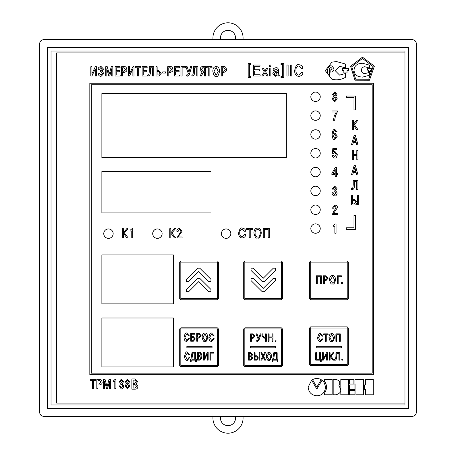 <?xml version="1.0" encoding="UTF-8"?>
<svg xmlns="http://www.w3.org/2000/svg" width="456" height="456" viewBox="0 0 456 456"><rect width="100%" height="100%" fill="white"/><g stroke="black" fill="none" stroke-linecap="round" stroke-linejoin="round"><path stroke-width="0.68" d="M39.74 412.492A3.768 3.768 0 0 0 43.508 416.26L412.492 416.26A3.768 3.768 0 0 0 416.26 412.492L416.26 43.508A3.768 3.768 0 0 0 412.492 39.74L43.508 39.74A3.768 3.768 0 0 0 39.74 43.508L39.74 412.492M235.29 39.74A7.53 7.53 0 0 0 228 30.33A7.53 7.53 0 0 0 220.71 39.74M243.059 39.74L243.059 37.859A15.059 15.059 0 0 0 228 22.8A15.059 15.059 0 0 0 212.941 37.859L212.941 39.74M220.71 416.26A7.53 7.53 0 0 0 228 425.67A7.53 7.53 0 0 0 235.29 416.26M212.941 416.26L212.941 418.141A15.059 15.059 0 0 0 228 433.2A15.059 15.059 0 0 0 243.059 418.141L243.059 416.26M47.276 408.724L408.724 408.724L408.724 47.276L47.276 47.276L47.276 408.724M404.962 51.038L51.038 51.038L51.038 404.962L404.962 404.962L404.962 51.038M353.622 141.377L355.88 141.377L354.751 137.205L353.622 141.377M122.675 67.767L122.675 71.261L124.089 71.261L125.645 69.415L124.089 67.767L122.675 67.767M157.109 71.552L157.109 74.966L158.677 74.966L160.067 73.251L158.591 71.552L157.109 71.552M168.76 67.767L168.76 71.261L170.173 71.261L171.724 69.415L170.173 67.767L168.76 67.767M204.408 67.767L202.749 67.767L201.261 69.506L202.88 71.273L204.408 71.273L204.408 67.767M214.006 71.364L216.144 75.246L218.276 71.364L216.144 67.488L214.006 71.364M222.317 67.767L222.317 71.261L223.731 71.261L225.287 69.415L223.731 67.767L222.317 67.767M353.622 171.484L355.88 171.484L354.751 167.318L353.622 171.484M191.531 337.486L191.531 340.341L193.173 340.341L194.49 338.95L193.173 337.486L191.531 337.486M352.739 200.515L352.739 203.929L354.386 203.929L355.845 202.219L354.295 200.515L352.739 200.515M333.011 173.542L335.217 173.542L335.217 169.478L333.011 173.542M333.353 136.196L334.818 138.464L336.186 136.156L334.801 134.03L333.353 136.196M334.778 95.999L335.89 94.432L334.778 92.893L333.661 94.432L334.778 95.999M334.778 100.753L336.118 98.775L334.778 96.957L333.433 98.775L334.778 100.753M97.943 380.429L97.943 383.923L99.357 383.923L100.907 382.077L99.357 380.429L97.943 380.429M127.463 383.205L128.529 381.638L127.463 380.099L126.403 381.638L127.463 383.205M127.463 387.965L128.74 385.987L127.463 384.163L126.192 385.987L127.463 387.965M197.516 334.225L197.516 337.189L198.958 337.189L200.298 335.622L198.958 334.225L197.516 334.225M202.977 337.28L204.938 340.581C205.798 341.071 206.448 339.971 206.899 337.28L204.938 333.986L202.977 337.28M255.132 233.176C254.887 235.222 255.753 236.516 257.725 237.057C258.86 237.633 259.726 236.345 260.319 233.176C260.347 230.787 259.481 229.493 257.725 229.3C255.673 230.08 254.813 231.374 255.132 233.176M329.796 337.594L331.712 340.695C332.549 341.162 333.188 340.125 333.627 337.594L331.712 334.493L329.796 337.594M194.78 353.138L192.814 353.138L191.868 359.26L194.78 359.26L194.78 353.138M198.326 353.138L198.326 355.6L199.876 355.6L200.999 354.369L199.899 353.138L198.326 353.138M198.326 356.495L198.326 359.26L199.927 359.26L201.244 357.857L199.927 356.495L198.326 356.495M249.29 353.554L249.29 355.868L250.777 355.868L251.855 354.711L250.8 353.554L249.29 353.554M249.29 356.706L249.29 359.311L250.823 359.311L252.088 357.994L250.823 356.706L249.29 356.706M255.075 356.581L255.075 359.311L256.557 359.311L257.674 357.943L256.164 356.581L255.075 356.581M267.073 356.432L268.915 359.533C269.718 360.001 270.334 358.963 270.756 356.432L268.915 353.332L267.073 356.432M276.427 353.554L274.54 353.554L273.634 359.311L276.427 359.311L276.427 353.554M324.336 276.712L324.336 279.682L325.909 279.682L327.374 278.109L325.909 276.712L324.336 276.712M330.4 279.767L332.544 283.068C333.478 283.558 334.191 282.464 334.681 279.767L332.544 276.473L330.4 279.767M310.832 96.786A4.708 4.708 0 0 0 315.541 101.494A4.708 4.708 0 0 0 320.243 96.786A4.708 4.708 0 0 0 315.541 92.078A4.708 4.708 0 0 0 310.832 96.786M310.832 115.613A4.708 4.708 0 0 0 315.541 120.316A4.708 4.708 0 0 0 320.243 115.613A4.708 4.708 0 0 0 315.541 110.905A4.708 4.708 0 0 0 310.832 115.613M310.832 134.434A4.708 4.708 0 0 0 315.541 139.143A4.708 4.708 0 0 0 320.243 134.434A4.708 4.708 0 0 0 315.541 129.732A4.708 4.708 0 0 0 310.832 134.434M310.832 153.262A4.708 4.708 0 0 0 315.541 157.97A4.708 4.708 0 0 0 320.243 153.262A4.708 4.708 0 0 0 315.541 148.553A4.708 4.708 0 0 0 310.832 153.262M310.832 172.089A4.708 4.708 0 0 0 315.541 176.797A4.708 4.708 0 0 0 320.243 172.089A4.708 4.708 0 0 0 315.541 167.38A4.708 4.708 0 0 0 310.832 172.089M310.832 190.916A4.708 4.708 0 0 0 315.541 195.618A4.708 4.708 0 0 0 320.243 190.916A4.708 4.708 0 0 0 315.541 186.208A4.708 4.708 0 0 0 310.832 190.916M310.832 228.564A4.708 4.708 0 0 0 315.541 233.272A4.708 4.708 0 0 0 320.243 228.564A4.708 4.708 0 0 0 315.541 223.856A4.708 4.708 0 0 0 310.832 228.564M310.832 209.737A4.708 4.708 0 0 0 315.541 214.445A4.708 4.708 0 0 0 320.243 209.737A4.708 4.708 0 0 0 315.541 205.035A4.708 4.708 0 0 0 310.832 209.737M221.411 233.649A4.708 4.708 0 0 0 226.119 238.357A4.708 4.708 0 0 0 230.821 233.649A4.708 4.708 0 0 0 226.119 228.94A4.708 4.708 0 0 0 221.411 233.649M152.697 233.649A4.708 4.708 0 0 0 157.405 238.357A4.708 4.708 0 0 0 162.108 233.649A4.708 4.708 0 0 0 157.405 228.94A4.708 4.708 0 0 0 152.697 233.649M103.751 233.649A4.708 4.708 0 0 0 108.46 238.357A4.708 4.708 0 0 0 113.162 233.649A4.708 4.708 0 0 0 108.46 228.94A4.708 4.708 0 0 0 103.751 233.649M404.962 52.919L56.686 52.919L56.686 403.081L404.962 403.081M354.979 80.193L369.457 80.245L374.359 66.188L362.486 57.165L350.567 66.308L354.979 80.193M342.348 70.252L343.847 70.252L343.847 72.903L347.033 72.903L347.033 70.252L348.532 70.252L348.532 68.48L342.348 68.48L342.348 70.252M331.877 79.219C336.585 80.416 341.105 79.789 345.437 77.332L345.437 73.501L339.6 75.109L335.166 70.623L339.6 66.274L345.437 67.881L345.437 64.011L336.437 61.549L331.877 62.17L325.327 70.691L331.877 79.219M299.056 75.12C297.038 74.909 295.995 73.427 295.927 70.657C295.784 67.887 296.799 66.314 298.965 65.943L301.547 68.428L302.79 68.428C302.909 66.354 301.638 65.111 298.965 64.706C297.124 63.789 295.67 65.795 294.61 70.72C294.701 74.362 296.166 76.243 298.999 76.363C301.701 75.833 303.001 74.505 302.904 72.384L301.667 72.384L299.056 75.12M290.632 65.031L290.632 76.032L291.794 76.032L291.794 65.031L290.632 65.031M286.955 65.031L286.955 76.032L288.118 76.032L288.118 65.031L286.955 65.031M280.993 63.623L280.993 64.592L282.606 64.592L282.606 76.551L280.993 76.551L280.993 77.526L283.78 77.526L283.78 63.623L280.993 63.623M275.96 68.708L277.465 70.309L276.159 71.41C273.72 71.712 272.625 72.555 272.876 73.94L275.236 76.346L277.533 74.932L278.73 76.095L279.26 76.032L279.26 75.058L278.559 74.111L278.627 70.423C278.297 68.354 277.413 67.459 275.96 67.733C273.822 68.098 272.876 68.987 273.115 70.406L274.221 70.406L275.96 68.708M269.69 66.479L270.847 66.479L270.847 65.031L269.69 65.031L269.69 66.479M269.69 68.052L269.69 76.032L270.847 76.032L270.847 68.052L269.69 68.052M126.38 383.644L125.092 386.05L127.463 388.962L129.84 386.05L128.552 383.644L129.589 381.598L127.463 379.101L125.343 381.598L126.38 383.644M121.324 388.962C122.311 389.407 123.12 388.449 123.747 386.089L122.259 383.792L123.559 381.655L121.307 379.101L119.022 382.213L120.088 382.213L121.285 380.099L122.499 381.706L120.754 383.314L120.754 384.322L121.387 384.322L122.675 385.998L121.262 387.965L119.945 385.85L118.862 385.85L121.324 388.962M113.259 381.695L114.798 381.695L114.798 388.683L115.921 388.683L115.921 379.381L115.066 379.381L113.259 381.045L113.259 381.695M106.573 388.683L107.508 388.683L109.474 381.427L109.474 388.683L110.603 388.683L110.603 379.381L109.035 379.381L107.04 386.779L105.045 379.381L103.478 379.381L103.478 388.683L104.601 388.683L104.566 381.427L106.573 388.683M96.82 379.381L96.82 388.683L97.943 388.683L97.943 384.972L99.454 384.972C101.551 384.448 102.412 383.473 102.047 382.054C101.654 379.933 100.816 379.044 99.533 379.381L96.82 379.381M92.329 380.429L92.329 388.683L93.451 388.683L93.451 380.429L95.623 380.429L95.623 379.381L90.151 379.381L90.151 380.429L92.329 380.429M364.606 389.333L365.632 389.333L365.632 394.788L373.276 394.788L373.276 379.495L365.632 379.495L365.632 384.95L364.606 384.95L364.606 389.333M354.916 383.923L355.931 383.923L355.931 394.788L363.586 394.788L363.586 379.495L354.916 379.495L354.916 383.923M349.495 394.782L354.916 394.782L354.916 390.353L349.495 390.353L349.495 394.782M349.495 389.333L354.916 389.333L354.916 384.95L349.495 384.95L349.495 389.333M349.495 383.923L353.902 383.923L353.902 379.495L349.495 379.495L349.495 383.923M221.228 66.73L221.228 76.032L222.351 76.032L222.351 72.322L223.867 72.322C225.959 71.797 226.826 70.822 226.455 69.403C226.068 67.283 225.23 66.394 223.942 66.73L221.228 66.73M212.866 71.381C213.704 75.445 214.804 77.087 216.172 76.312C217.54 77.087 218.646 75.445 219.484 71.381C219.553 68.423 218.452 66.781 216.172 66.451C213.898 66.781 212.798 68.423 212.866 71.381M208.734 67.779L208.734 76.032L209.857 76.032L209.857 67.779L212.029 67.779L212.029 66.73L206.562 66.73L206.562 67.779L208.734 67.779M340.82 393.152L340.82 394.782L348.469 394.782L348.469 379.489L340.82 379.489L340.82 393.152M204.436 72.339L204.436 76.032L205.565 76.032L205.565 66.73L202.709 66.73C201.347 66.445 200.497 67.368 200.161 69.506L202.002 72.202L200.173 76.032L201.484 76.032L203.125 72.339L204.436 72.339M194.587 70.993L194.587 67.779L196.787 67.779L196.787 76.032L197.91 76.032L197.91 66.73L193.464 66.73L193.464 70.731C193.236 74.345 192.706 75.736 191.885 74.898L191.885 76.015C193.885 76.066 194.786 74.391 194.587 70.993M188.989 72.122L187.16 66.73L185.86 66.73L188.408 73.718L187.45 75.086L186.703 74.864L186.703 75.992L187.576 76.163L189.382 74.368L191.668 66.73L190.505 66.73L188.989 72.122M182.109 67.779L185.478 67.779L185.478 66.73L180.981 66.73L180.981 76.032L182.109 76.032L182.109 67.779M175.6 70.703L175.6 67.779L179.476 67.779L179.476 66.73L174.477 66.73L174.477 76.032L179.59 76.032L179.59 74.978L175.6 74.978L175.6 71.752L179.122 71.752L179.122 70.703L175.6 70.703M338.797 385.873C340.643 382.607 339.76 380.475 336.152 379.489L333.182 379.489L333.182 394.782L336.152 394.782C341.219 393.083 342.103 390.114 338.797 385.873M167.671 66.73L167.671 76.032L168.794 76.032L168.794 72.322L170.31 72.322C172.402 71.797 173.263 70.822 172.898 69.403C172.505 67.283 171.667 66.394 170.384 66.73L167.671 66.73M162.741 73.04L165.494 73.04L165.494 71.911L162.741 71.911L162.741 73.04M324.512 393.055L324.512 394.776L332.167 394.776L332.167 379.483L324.512 379.483L324.512 381.256C327.174 385.138 327.174 389.071 324.512 393.055M157.143 66.73L156.02 66.73L156.02 76.032L158.848 76.032L161.236 73.308L158.848 70.52L157.143 70.52L157.143 66.73M150.451 70.993L150.451 67.779L152.646 67.779L152.646 76.032L153.769 76.032L153.769 66.73L149.329 66.73L149.329 70.731C149.095 74.345 148.57 75.736 147.744 74.898L147.744 76.015C149.745 76.066 150.645 74.391 150.451 70.993M143.275 70.703L143.275 67.779L147.151 67.779L147.151 66.73L142.152 66.73L142.152 76.032L147.265 76.032L147.265 74.978L143.275 74.978L143.275 71.752L146.798 71.752L146.798 70.703L143.275 70.703M137.512 67.779L137.512 76.032L138.641 76.032L138.641 67.779L140.813 67.779L140.813 66.73L135.341 66.73L135.341 67.779L137.512 67.779M129.521 73.769L129.521 66.73L128.398 66.73L128.398 76.032L129.493 76.032L132.878 68.936L132.878 76.032L134.001 76.032L134.001 66.73L132.89 66.73L129.521 73.769M325.538 387.115C324.484 382.755 323.321 380.441 322.056 380.179L316.84 389.139L311.636 380.19L308.17 387.115C308.672 392.405 311.568 395.301 316.852 395.802C322.05 395.563 324.946 392.667 325.538 387.115M121.587 66.73L121.587 76.032L122.71 76.032L122.71 72.322L124.226 72.322C126.318 71.797 127.184 70.822 126.814 69.403C126.426 67.283 125.588 66.394 124.3 66.73L121.587 66.73M116.206 70.703L116.206 67.779L120.082 67.779L120.082 66.73L115.083 66.73L115.083 76.032L120.196 76.032L120.196 74.978L116.206 74.978L116.206 71.752L119.728 71.752L119.728 70.703L116.206 70.703M108.802 76.032L109.736 76.032L111.709 68.776L111.709 76.032L112.831 76.032L112.831 66.73L111.264 66.73L109.269 74.129L107.274 66.73L105.712 66.73L105.712 76.032L106.835 76.032L106.795 68.776L108.802 76.032M101.146 76.312L103.803 73.53L102.207 71.113L103.535 69.055L101.021 66.451C98.866 67.026 97.949 67.978 98.279 69.306L99.408 69.306L100.947 67.505L102.383 69.135L101.021 70.612L100.24 70.612L100.24 71.66L101.095 71.66L102.651 73.41L101.084 75.257L99.294 73.177L98.171 73.177C98.308 75.314 99.305 76.363 101.146 76.312M131.881 378.959L131.881 389.185L134.993 389.185C136.954 389.139 137.917 388.193 137.877 386.335L136.127 383.809L137.575 381.558L135.101 378.959L131.881 378.959M91.941 73.769L91.941 66.73L90.818 66.73L90.818 76.032L91.918 76.032L95.298 68.936L95.298 76.032L96.421 76.032L96.421 66.73L95.31 66.73L91.941 73.769M264.959 71.005L263.243 68.052L261.949 68.052L264.298 71.866L261.767 76.032L263.061 76.032L264.959 72.749L266.857 76.032L268.151 76.032L265.62 71.866L267.968 68.052L266.674 68.052L264.959 71.005M254.647 69.728L254.647 66.274L259.994 66.274L259.994 65.031L253.411 65.031L253.411 76.032L260.137 76.032L260.137 74.79L254.647 74.79L254.647 70.971L259.492 70.971L259.492 69.728L254.647 69.728M248.189 63.623L248.189 77.526L250.977 77.526L250.977 76.551L249.352 76.551L249.352 64.592L250.977 64.592L250.977 63.623L248.189 63.623M316.852 387.15L321.201 379.648C318.299 378.121 315.409 378.121 312.52 379.648L316.852 387.15M89.821 83.231L89.821 374.65L373.709 374.65L373.709 83.231L89.821 83.231M372.204 84.736L91.325 84.736L91.325 373.145L372.204 373.145L372.204 84.736M244.815 299.774L281.358 299.774L282.475 298.629L282.475 262.137L281.358 260.992L244.815 260.992L243.692 262.137L243.692 298.629L244.815 299.774M180.804 299.774L217.347 299.774L218.47 298.629L218.47 262.331L217.592 260.992L180.804 260.992L179.687 262.137L179.687 298.629L180.804 299.774M180.804 366.601L217.347 366.601L218.47 365.461L218.47 328.97L217.347 327.824L180.804 327.824L179.687 328.97L179.687 365.461L180.804 366.601M244.815 366.601L281.358 366.601L282.475 365.461L282.475 328.97L281.358 327.824L244.815 327.824L243.692 328.97L243.692 365.461L244.815 366.601M310.701 365.661L347.244 365.661L348.367 364.521L348.367 328.024L347.244 326.884L310.701 326.884L309.584 328.024L309.584 364.521L310.701 365.661M310.701 299.774L347.244 299.774L348.367 298.629L348.367 262.137L347.244 260.992L310.701 260.992L309.584 262.137L309.584 298.629L310.701 299.774M355.492 229.317L355.492 215.42L353.987 215.42L353.987 227.812L346.298 227.812L346.298 229.317L355.492 229.317M182.098 236.92L178.028 236.92L182.121 231.209L179.544 228.393C177.492 228.963 176.614 229.949 176.905 231.357L177.914 231.637L179.516 229.442L181.066 231.226L176.882 237.969L182.098 237.969L182.098 236.92M170.812 232.913L170.812 228.673L169.774 228.673L169.774 237.969L170.812 237.969L170.812 233.124L174.431 237.969L175.788 237.969L171.878 232.976L175.543 228.673L174.277 228.673L170.812 232.913M130.057 230.987L131.761 230.987L131.761 237.969L132.764 237.969L132.764 228.673L132.058 228.673L130.057 230.331L130.057 230.987M123.394 232.913L123.394 228.673L122.396 228.673L122.396 237.969L123.394 237.969L123.394 233.124L126.905 237.969L128.216 237.969L124.431 232.976L127.982 228.673L126.757 228.673L123.394 232.913M264.303 229.442L268.202 229.442L268.202 237.69L269.245 237.69L269.245 228.393L263.26 228.393L263.26 237.69L264.303 237.69L264.303 229.442M253.906 233.039C254.887 237.114 256.118 238.762 257.606 237.969C259.076 238.762 260.313 237.114 261.305 233.039C260.935 229.505 259.703 227.863 257.606 228.114C255.292 228.131 254.06 229.773 253.906 233.039M249.193 229.442L249.193 237.69L250.23 237.69L250.23 229.442L252.749 229.442L252.749 228.393L246.667 228.393L246.667 229.442L249.193 229.442M242.347 236.92C240.654 236.744 239.782 235.49 239.725 233.147C239.605 230.804 240.454 229.476 242.273 229.163L244.445 231.26L245.482 231.26C245.59 229.51 244.519 228.462 242.273 228.114C240.728 227.339 239.508 229.037 238.613 233.198C238.693 236.276 239.924 237.867 242.307 237.969C244.57 237.519 245.664 236.402 245.584 234.606L244.541 234.606L242.347 236.92M346.298 97.538L353.987 97.538L353.987 109.93L355.492 109.93L355.492 96.034L346.298 96.034L346.298 97.538M333.627 96.438L332.276 98.844L334.772 101.756L337.269 98.844L335.912 96.438L337.001 94.392L334.772 91.895L332.538 94.392L333.627 96.438M331.996 112.028L336.26 112.028L334.265 116.052L333.404 120.276L334.653 120.276L335.422 116.001L337.389 111.788L337.389 110.979L331.996 110.979L331.996 112.028M334.903 129.555C333.376 129.014 332.447 130.724 332.128 134.685C332.441 138.504 333.325 140.1 334.784 139.473L337.32 136.167L334.932 133.032L333.296 133.762C333.581 131.265 334.111 130.199 334.892 130.559L336.123 131.892L337.201 131.892L334.903 129.555M334.653 157.941C335.907 158.392 336.796 157.286 337.309 154.635L334.972 151.46L333.524 151.911L333.775 149.414L336.893 149.414L336.893 148.365L332.846 148.365L332.35 153.267L333.467 153.267L334.744 152.458L336.18 154.647L334.653 156.944L333.325 155.285L332.156 155.285C332.8 157.485 333.632 158.375 334.653 157.941M335.211 174.602L335.211 176.74L336.391 176.74L336.391 174.602L337.508 174.602L337.508 173.542L336.391 173.542L336.391 167.443L335.211 167.443L331.877 173.554L331.877 174.602L335.211 174.602M334.664 195.863C335.707 196.308 336.556 195.35 337.212 192.991L335.644 190.694L337.012 188.556L334.653 186.002L332.247 189.115L333.364 189.115L334.624 187L335.901 188.607L334.066 190.215L334.066 191.224L334.732 191.224L336.083 192.899L334.596 194.866L333.216 192.751L332.076 192.751C331.934 194.518 332.8 195.556 334.664 195.863M353.48 155.467L356.797 155.467L356.797 159.834L357.983 159.834L357.983 150.537L356.797 150.537L356.797 154.413L353.48 154.413L353.48 150.537L352.294 150.537L352.294 159.834L353.48 159.834L353.48 155.467M357.544 195.681L357.544 204.978L358.724 204.978L358.724 195.681L357.544 195.681M352.733 195.681L351.553 195.681L351.553 204.978L354.529 204.978C355.902 205.2 356.74 204.294 357.037 202.259L354.529 199.466L352.733 199.466L352.733 195.681M354.426 184.657L354.426 181.442L356.734 181.442L356.734 189.69L357.914 189.69L357.914 180.394L353.24 180.394L353.24 184.389C353.001 188.003 352.448 189.394 351.582 188.562L351.582 189.679C353.685 189.725 354.631 188.049 354.426 184.657M353.349 172.533L356.136 172.533L356.803 174.939L358.04 174.939L355.366 165.642L354.118 165.642L351.445 174.939L352.687 174.939L353.349 172.533M353.354 142.426L356.142 142.426L356.809 144.831L358.04 144.831L355.372 135.535L354.124 135.535L351.451 144.831L352.687 144.831L353.354 142.426M353.468 124.334L353.468 120.378L352.283 120.378L352.283 129.675L353.468 129.675L353.468 125.132L356.575 129.675L357.994 129.675L354.409 124.682L357.772 120.378L356.444 120.378L353.468 124.334M337.32 213.493L333.587 213.493L337.349 207.782C337.679 206.488 336.853 205.548 334.875 204.966L332.338 208.21L333.496 208.21L334.835 206.015L336.152 207.799L333.838 211.117L332.31 214.542L337.32 214.542L337.32 213.493M333.245 226.261L334.864 226.261L334.864 233.25L336.043 233.25L336.043 223.953L335.143 223.953L333.245 225.612L333.245 226.261M101.87 254.921L101.87 303.867L173.405 303.867L173.405 254.921L101.87 254.921M101.87 317.986L101.87 366.932L173.405 366.932L173.405 317.986L101.87 317.986M286.362 93.583L101.87 93.583L101.87 157.594L286.362 157.594L286.362 93.583M211.06 171.524L101.87 171.524L101.87 212.941L211.06 212.941L211.06 171.524M332.259 69.05L330.15 70.184L330.15 72.082C332.338 72.333 333.632 71.324 334.031 69.05C331.911 64.718 329.785 64.718 327.664 69.05L327.664 74.003L329.437 75.77L329.437 69.05C330.383 67.163 331.324 67.163 332.259 69.05M310.713 298.629L347.233 298.646L347.233 262.12L310.718 262.12L310.713 298.629M342.376 283.723L342.376 282.492L341.47 282.492L341.47 283.723L342.376 283.723M341.396 276.712L341.396 275.817L337.315 275.817L337.315 283.723L338.175 283.723L338.175 276.712L341.396 276.712M332.544 283.963C333.758 284.63 334.772 283.233 335.593 279.767C335.291 276.763 334.271 275.367 332.544 275.584C330.628 275.595 329.614 276.991 329.488 279.767C330.292 283.233 331.312 284.63 332.544 283.963M323.475 283.723L324.336 283.723L324.336 280.571L326 280.571L328.252 278.086L326.08 275.817L323.475 275.817L323.475 283.723M320.528 276.712L320.528 283.723L321.389 283.723L321.389 275.817L316.453 275.817L316.453 283.723L317.308 283.723L317.308 276.712L320.528 276.712M351.741 66.718L355.686 79.179L368.704 79.247L373.128 66.593L362.469 58.465L351.741 66.718M368.425 70.138L368.425 71.643L370.506 71.643L370.506 70.138L371.486 70.138L371.486 68.753L367.445 68.753L367.445 70.138L368.425 70.138M359.089 63.726C355.908 64.735 354.226 66.884 354.038 70.184C354.226 73.473 355.908 75.645 359.089 76.699L362.554 77.11L369.48 75.234L369.48 72.356L364.84 73.65C362.748 73.462 361.591 72.304 361.38 70.184C361.591 68.092 362.748 66.935 364.84 66.718L369.48 68.069L369.48 65.134L362.554 63.253L359.089 63.726M310.713 364.521L347.233 364.532L347.233 328.012L310.718 328.012L310.713 364.521M342.667 360.149L342.667 358.992L341.806 358.992L341.806 360.149L342.667 360.149M336.745 353.554L338.928 353.554L338.928 360.149L339.743 360.149L339.743 352.716L335.929 352.716L335.929 355.914C335.844 358.53 335.371 359.653 334.493 359.282L334.493 360.149C335.855 360.656 336.602 359.311 336.745 356.125L336.745 353.554M330.087 352.716L329.272 352.716L329.272 360.149L330.087 360.149L330.087 356.273L332.943 360.149L334.014 360.149L330.931 356.159L333.82 352.716L332.823 352.716L330.087 356.102L330.087 352.716M323.332 352.716L322.517 352.716L322.517 360.149L323.332 360.149L326.576 354.124L326.576 360.149L327.391 360.149L327.391 352.716L326.576 352.716L323.332 358.695L323.332 352.716M316.51 352.716L315.695 352.716L315.695 360.149L320.488 360.149L320.488 361.83L321.201 361.83L321.263 359.311L320.408 359.311L320.408 352.716L319.593 352.716L319.593 359.311L316.51 359.311L316.51 352.716M339.543 334.715L339.543 341.31L340.313 341.31L340.313 333.872L335.89 333.872L335.89 341.31L336.659 341.31L336.659 334.715L339.543 334.715M331.712 341.538C332.8 342.171 333.712 340.854 334.447 337.594C334.174 334.767 333.262 333.45 331.712 333.649C330.002 333.661 329.089 334.978 328.975 337.594C329.699 340.854 330.611 342.171 331.712 341.538M325.493 341.31L326.262 341.31L326.262 334.715L328.12 334.715L328.12 333.872L323.629 333.872L323.629 334.715L325.493 334.715L325.493 341.31M318.499 337.679L320.38 334.493L321.982 336.169L322.751 336.169L320.38 333.649C319.24 333.034 318.339 334.39 317.678 337.719C317.735 340.182 318.641 341.453 320.403 341.538L322.825 338.848L322.056 338.848L320.437 340.695L318.499 337.679M341.413 347.842L341.413 346.338L316.213 346.338L316.213 347.842L341.413 347.842M244.821 365.461L281.341 365.473L281.341 328.953L244.826 328.953L244.821 365.461M251.416 334.715L251.416 337.508L252.932 337.508L254.345 336.032L252.932 334.715L251.416 334.715M277.162 352.716L273.799 352.716L272.756 359.311L272.26 359.311L272.323 361.83L272.967 361.83L272.967 360.149L277.242 360.149L277.242 361.83L277.886 361.83L277.96 359.311L277.162 359.311L277.162 352.716M268.915 360.377C269.958 361.01 270.835 359.693 271.542 356.432C271.28 353.605 270.402 352.288 268.915 352.488C267.273 352.505 266.401 353.816 266.287 356.432C266.982 359.693 267.86 361.01 268.915 360.377M261.795 352.716L260.878 352.716L262.702 356.347L260.775 360.149L261.727 360.149L263.175 357.059L264.617 360.149L265.569 360.149L263.642 356.347L265.466 352.716L264.548 352.716L263.175 355.634L261.795 352.716M259.002 360.149L259.743 360.149L259.743 352.716L259.002 352.716L259.002 360.149M254.334 352.716L254.334 360.149L256.66 360.149L258.427 357.971L256.66 355.743L255.075 355.743L255.075 352.716L254.334 352.716M248.554 360.149L250.88 360.149L252.846 358.08L251.689 356.233L252.607 354.603L250.965 352.716L248.554 352.716L248.554 360.149M276.011 341.31L276.011 340.153L275.133 340.153L275.133 341.31L276.011 341.31M272.209 337.816L272.209 341.31L273.036 341.31L273.036 333.872L272.209 333.872L272.209 336.978L269.097 336.978L269.097 333.872L268.27 333.872L268.27 341.31L269.097 341.31L269.097 337.816L272.209 337.816M262 336.214L264.166 338.158L265.529 338.084L265.529 341.31L266.355 341.31L266.355 333.872L265.529 333.872L265.529 337.24L264.326 337.315L262.833 336.055L262.833 333.872L262 333.872L262 336.214M256.984 333.872L255.964 333.872L258.313 339.463L257.344 340.558L256.762 340.444L256.762 341.31L257.452 341.419L259.019 339.982L261.111 333.872L260.239 333.872L258.757 338.346L256.984 333.872M250.583 341.31L251.416 341.31L251.416 338.346L253.017 338.346L255.195 336.009L253.097 333.872L250.583 333.872L250.583 341.31M275.521 347.842L275.521 346.338L250.321 346.338L250.321 347.842L275.521 347.842M180.815 365.461L217.335 365.473L217.335 328.953L180.821 328.953L180.815 365.461M213.602 353.138L213.602 352.249L209.948 352.249L209.948 360.149L210.718 360.149L210.718 353.138L213.602 353.138M204.351 352.249L203.581 352.249L203.581 360.149L204.351 360.149L207.406 353.748L207.406 360.149L208.175 360.149L208.175 352.249L207.406 352.249L204.351 358.604L204.351 352.249M197.556 360.149L199.984 360.149L202.031 357.949L200.828 355.988L201.786 354.261L200.07 352.249L197.556 352.249L197.556 360.149M195.55 352.249L192.044 352.249L190.956 359.26L190.437 359.26L190.505 361.939L191.172 361.939L191.172 360.149L195.63 360.149L195.63 361.939L196.302 361.939L196.376 359.26L195.55 359.26L195.55 352.249M185.41 356.29L187.296 352.904L188.904 354.688L189.673 354.688L187.296 352.009C186.151 351.354 185.25 352.796 184.595 356.335C184.651 358.952 185.558 360.303 187.319 360.388L189.742 357.532L188.972 357.532L187.353 359.499L185.41 356.29M209.72 337.372L211.647 333.986L213.288 335.77L214.075 335.77L211.647 333.091C210.478 332.435 209.555 333.877 208.882 337.417C208.939 340.033 209.868 341.384 211.669 341.476L214.149 338.614L213.362 338.614L211.704 340.581L209.72 337.372M204.938 341.476C206.049 342.142 206.984 340.746 207.736 337.28C207.457 334.276 206.522 332.88 204.938 333.091C203.188 333.108 202.253 334.505 202.139 337.28C202.88 340.746 203.815 342.142 204.938 341.476M196.73 341.236L197.516 341.236L197.516 338.084L199.044 338.084L201.102 335.599L199.118 333.33L196.73 333.33L196.73 341.236M194.906 334.225L194.906 333.33L190.745 333.33L190.745 341.236L193.344 341.236L195.293 338.945L193.333 336.596L191.531 336.596L191.531 334.225L194.906 334.225M212.051 346.343L186.852 346.343L186.852 347.848L212.051 347.848L212.051 346.343M184.891 337.372L186.817 333.986L188.459 335.77L189.251 335.77L186.817 333.091C185.649 332.435 184.731 333.877 184.053 337.417C184.116 340.033 185.045 341.384 186.846 341.476L189.325 338.614L188.539 338.614L186.88 340.581L184.891 337.372M180.815 262.12L180.815 298.646L217.335 298.646L217.335 262.12L180.815 262.12M197.568 268.202L186.475 279.294L186.475 281.517L188.693 281.517L198.679 271.525L208.74 281.517L210.957 281.512L210.951 279.294L199.779 268.196L197.568 268.202M197.568 278.354L186.475 289.446L186.475 291.663L188.693 291.663L198.679 281.677L208.74 291.669L210.957 291.663L210.951 289.446L199.779 278.348L197.568 278.354M281.346 298.646L281.346 262.12L244.821 262.12L244.821 298.646L281.346 298.646M264.406 291.663L275.498 280.571L275.498 278.354L273.281 278.354L263.294 288.34L253.234 278.348L251.017 278.354L251.022 280.577L262.194 291.669L264.406 291.663M264.406 281.517L275.498 270.419L275.498 268.202L273.281 268.202L263.294 278.188L253.234 268.196L251.017 268.208L251.022 270.425L262.194 281.517L264.406 281.517M275.35 75.405L277.425 72.658L277.447 71.98L275.971 72.373L274.062 73.929L275.35 75.405M133.118 380.116L133.118 383.302L134.839 383.302L136.315 381.712L134.885 380.116L133.118 380.116M133.118 384.454L133.118 388.039L134.913 388.039L136.635 386.226L134.913 384.454L133.118 384.454"/></g></svg>
